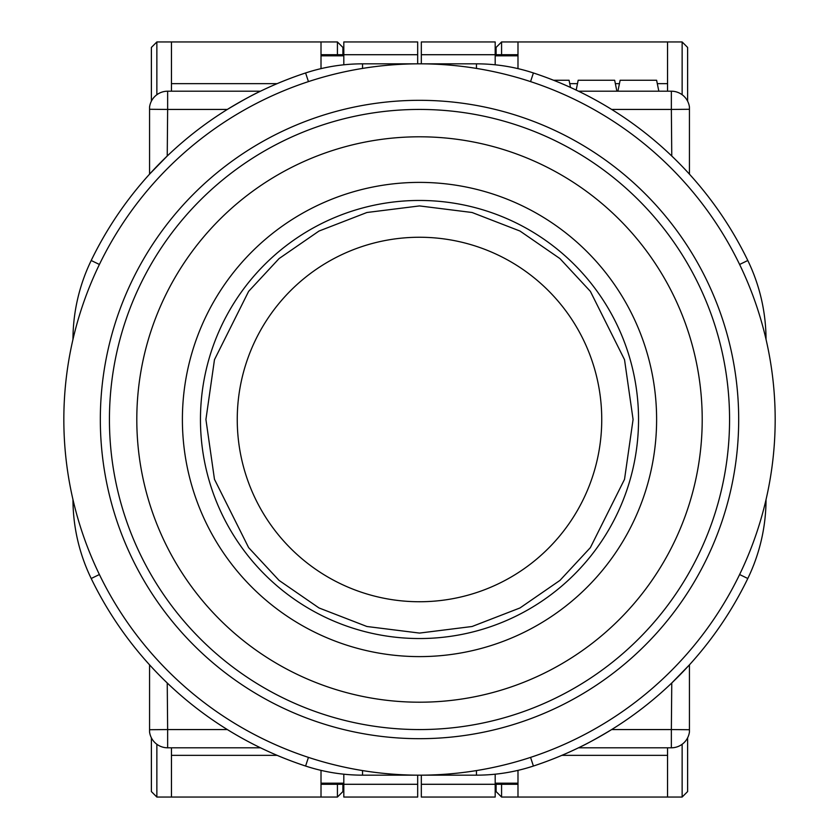 <?xml version="1.0" encoding="UTF-8"?>
<svg xmlns="http://www.w3.org/2000/svg" width="839" height="839" viewBox="0 0 839 839"><rect width="100%" height="100%" fill="white"/><g stroke="black" fill="none" stroke-linecap="round" stroke-linejoin="round"><path stroke-width="1.26" d="M578.501 747.801L671.357 747.801L671.357 729.563L611.662 729.563C596.886 738.393 585.832 744.466 578.501 747.801M227.338 729.563L167.643 729.563L167.643 747.801L260.499 747.801L258.873 747.014M149.562 664.855L149.562 731.965A18.238 18.238 0 0 0 160.668 746.416A18.238 18.238 0 0 1 159.578 745.923M149.562 107.035A18.238 18.238 0 0 1 167.643 91.199L260.499 91.199C253.168 94.534 242.114 100.607 227.338 109.437L167.643 109.437L167.234 156.002L149.562 174.145L149.562 107.035A18.238 18.238 0 0 1 167.643 91.199L167.643 109.437L149.562 109.28M611.662 109.437L671.357 109.437L671.357 91.199L578.501 91.199L580.127 91.986M689.438 174.145L689.438 107.035A18.238 18.238 0 0 0 671.357 91.199A18.238 18.238 0 0 1 689.438 107.035M689.438 729.72L671.357 729.563L671.766 682.998L689.438 664.855L689.438 731.965A18.238 18.238 0 0 1 671.357 747.801L671.357 747.801A18.238 18.238 0 0 0 672.553 747.769M166.447 747.769A18.238 18.238 0 0 0 167.643 747.801A18.238 18.238 0 0 1 160.668 746.416M658.835 91.199L656.612 80.25L620.126 80.25L617.903 91.199M576.183 90.077L578.176 80.25L614.662 80.25L616.885 91.199M553.583 80.25L569.062 80.25L570.52 87.445M362.553 770.569L362.553 775.163L476.447 775.163A182.388 182.388 0 0 0 533.405 766.038A182.388 182.388 0 0 1 476.447 775.163L476.447 770.569M476.447 68.431L476.447 63.837L362.553 63.837A182.388 182.388 0 0 0 305.595 72.962A182.388 182.388 0 0 1 362.553 63.837L362.553 68.431M747.801 578.501A182.388 182.388 0 0 0 766.038 499.53A182.388 182.388 0 0 1 747.801 578.501A364.787 364.787 0 0 1 533.405 766.038A364.787 364.787 0 0 0 747.801 578.501L739.599 574.526M362.553 775.163A182.388 182.388 0 0 1 305.595 766.038A364.787 364.787 0 0 1 91.199 578.501A182.388 182.388 0 0 1 72.962 499.53A182.388 182.388 0 0 0 91.199 578.501A364.787 364.787 0 0 0 305.595 766.038A182.388 182.388 0 0 0 362.553 775.163M91.199 260.499A182.388 182.388 0 0 0 72.962 339.47A182.388 182.388 0 0 1 91.199 260.499A364.787 364.787 0 0 1 305.595 72.962A364.787 364.787 0 0 0 91.199 260.499L99.401 264.474M476.447 63.837A182.388 182.388 0 0 1 533.405 72.962A364.787 364.787 0 0 1 747.801 260.499A182.388 182.388 0 0 1 766.038 339.47A182.388 182.388 0 0 0 747.801 260.499A364.787 364.787 0 0 0 533.405 72.962A182.388 182.388 0 0 0 476.447 63.837M601.741 419.5A182.241 182.241 0 0 0 328.374 261.674A182.241 182.241 0 0 0 328.374 577.326A182.241 182.241 0 0 0 601.741 419.5M738.687 419.5A319.187 319.187 0 0 0 259.912 143.081A319.187 319.187 0 0 0 259.912 695.919A319.187 319.187 0 0 0 738.687 419.5M729.563 419.5A310.063 310.063 0 0 0 264.463 150.978A310.063 310.063 0 0 0 264.463 688.022A310.063 310.063 0 0 0 729.563 419.5M656.612 419.5A237.112 237.112 0 0 0 300.949 214.155A237.112 237.112 0 0 0 300.949 624.845A237.112 237.112 0 0 0 656.612 419.5M702.212 419.5A282.712 282.712 0 0 0 278.149 174.669A282.712 282.712 0 0 0 278.149 664.331A282.712 282.712 0 0 0 702.212 419.5M63.837 419.5A355.663 355.663 0 0 0 597.337 727.518A355.663 355.663 0 0 0 597.337 111.482A355.663 355.663 0 0 0 63.837 419.5M171.45 747.801L171.45 797.05L156.862 797.05L151.387 791.576L151.387 737.838M151.387 101.162L151.387 47.424L156.862 41.95L337.425 41.95L337.425 54.713M171.45 41.95L171.45 91.199M171.45 797.05L337.425 797.05L342.899 791.576L342.899 784.287M342.899 47.424L342.899 54.713L342.899 47.424L337.425 41.95M277.101 83.659L171.45 83.659M321.012 68.63L321.012 41.95M343.812 783.186L321.012 783.186L321.012 784.287L343.812 784.287L343.812 797.05L417.675 797.05L417.675 775.163M321.012 783.186L321.012 770.37M321.012 797.05L321.012 784.287M417.675 784.287L343.812 784.287L343.812 774.198M417.675 63.837L417.675 54.713L343.812 54.713L343.812 64.802M321.012 54.713L343.812 54.713L343.812 41.95L417.675 41.95L417.675 54.713M171.45 755.341L277.101 755.341M667.55 91.199L667.55 41.95L682.138 41.95L687.613 47.424L687.613 101.162M687.613 791.576L687.613 737.838L687.613 791.576L682.138 797.05L501.575 797.05L501.575 784.287M667.55 797.05L667.55 747.801M667.55 41.95L501.575 41.95L496.101 47.424L496.101 54.713M496.101 784.287L496.101 791.576L501.575 797.05M561.899 755.341L667.55 755.341M517.988 770.37L517.988 797.05M495.188 55.814L517.988 55.814L517.988 54.713L495.188 54.713L495.188 41.95L421.325 41.95L421.325 63.837M517.988 55.814L517.988 68.63M517.988 41.95L517.988 54.713M421.325 54.713L495.188 54.713L495.188 64.802M421.325 775.163L421.325 784.287L495.188 784.287L495.188 774.198M517.988 784.287L495.188 784.287L495.188 797.05L421.325 797.05L421.325 784.287M667.55 83.659L657.304 83.659M619.434 83.659L615.354 83.659M577.484 83.659L569.754 83.659M501.575 54.713L501.575 41.95L496.101 47.424M149.562 729.72L167.643 729.563L167.234 682.998M689.438 109.28L671.357 109.437L671.766 156.002M530.552 757.376L533.405 766.038M308.448 757.376L305.595 766.038M99.401 574.526L91.199 578.501M308.448 81.624L305.595 72.962M530.552 81.624L533.405 72.962M739.599 264.474L747.801 260.499M419.5 200.458A219.042 219.042 0 0 1 638.542 419.5A219.042 219.042 0 0 1 419.5 638.542A219.042 219.042 0 0 1 200.458 419.5A219.042 219.042 0 0 1 419.5 200.458M205.922 419.5L214.469 359.7L248.638 291.353L279.062 258.59L318.998 231.05L366.926 212.498L419.5 205.922L472.074 212.498L520.002 231.05L559.938 258.59L590.362 291.353L624.531 359.7L633.078 419.5L624.531 479.3L590.362 547.647L559.938 580.41L520.002 607.95L472.074 626.502L419.5 633.078L366.926 626.502L318.998 607.95L279.062 580.41L248.638 547.647L214.469 479.3L205.922 419.5M156.862 94.723L156.862 41.95M156.862 797.05L156.862 744.277M343.812 55.814L321.012 55.814M337.425 797.05L337.425 784.287M682.138 744.277L682.138 797.05M682.138 41.95L682.138 94.723M495.188 783.186L517.988 783.186M673.738 747.643A18.238 18.238 0 0 0 674.913 747.455M676.077 747.182A18.238 18.238 0 0 0 677.22 746.836M678.332 746.416A18.238 18.238 0 0 0 679.422 745.923M161.78 746.836A18.238 18.238 0 0 0 162.923 747.182M164.087 747.455A18.238 18.238 0 0 0 165.262 747.643"/></g></svg>
